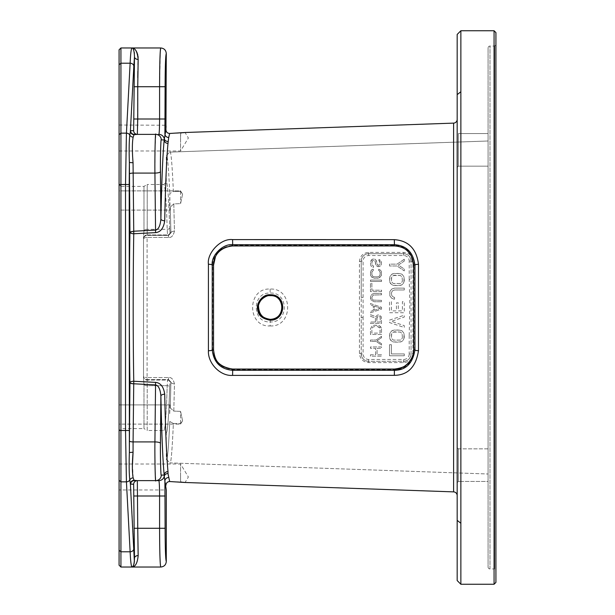 <?xml version="1.0" encoding="UTF-8"?>
<svg xmlns="http://www.w3.org/2000/svg" width="615" height="615" viewBox="0 0 615 615"><rect width="100%" height="100%" fill="white"/><g stroke="black" fill="none" stroke-linecap="round" stroke-linejoin="round"><path stroke-width="0.46" stroke-dasharray="3.08 2.31" d="M460.866 584.25L460.866 30.75M460.866 481.437L458.406 481.437L458.406 448.842L458.406 481.437L488.079 481.437L488.079 448.842L488.079 481.437L488.079 448.842L488.079 481.437L460.866 481.437L460.866 133.563L458.406 133.563L458.406 166.158L458.406 133.563L457.176 132.333L457.176 482.667L457.176 447.612L457.176 482.667L457.176 447.612L457.176 482.667L458.406 481.437L458.406 448.842L458.406 481.437L457.176 482.667M460.866 126.521L460.866 102.936M494.076 584.25L494.076 30.75M495.921 582.405L495.921 32.595M457.176 34.44L457.176 580.56M457.176 167.388L457.176 162.252L457.176 167.388L458.406 166.158L457.176 167.388M183.07 482.283L182.601 482.229M181.34 482.045L180.579 481.929L180.579 476.994L180.579 481.929L169.671 481.537L168.71 477.532A3.69 3.59 171.4 0 0 164.897 481.122L166.281 489.971L119.079 489.971L119.079 464.018L119.079 489.971M180.695 133.055L180.579 138.006L180.579 133.071L169.671 133.463L167.995 143.38C166.573 158.347 165.473 184.146 164.712 220.777C163.667 228.142 160.623 232.093 155.58 232.631L133.763 233.754C132.994 275.359 132.994 339.626 133.763 381.246L155.58 382.369C160.6 382.884 163.644 386.835 164.712 394.223C165.473 430.846 166.573 456.645 167.995 471.62L168.71 477.532M181.333 132.955L182.117 132.84M409.206 335.575L409.206 353.933L411.051 353.933A1.845 0.461 180 0 1 412.957 353.471C412.319 359.099 409.244 362.143 403.732 362.604L368.677 362.596C363.158 362.135 360.082 359.091 359.452 353.464L359.452 261.536C360.098 255.894 363.173 252.85 368.677 252.404L403.732 252.396C409.267 252.873 412.342 255.917 412.957 261.529A1.845 0.461 180 0 1 411.051 261.068L411.051 353.933C410.543 358.476 408.083 360.936 403.671 361.312L368.616 361.312C364.203 360.944 361.743 358.483 361.236 353.933L361.236 261.068A7.38 7.38 0 0 1 368.616 253.688L403.671 253.688A7.38 7.38 0 0 1 411.051 261.068L411.051 279.425L409.206 279.425L409.867 303.702L409.206 335.575L411.051 335.575L411.051 353.933A7.38 7.38 0 0 1 403.671 361.312L368.616 361.312A7.38 7.38 0 0 1 361.236 353.933L361.236 317.555L363.081 317.555L363.081 297.445L361.236 297.445L361.236 261.068C361.743 256.517 364.203 254.057 368.616 253.688L403.671 253.688C408.091 254.064 410.551 256.524 411.051 261.068L409.206 261.068L409.206 279.425M270.108 325.935C293.463 327.303 293.493 287.72 270.108 289.065C246.807 287.659 246.815 327.341 270.108 325.935L270.216 321.922C288.919 323.052 288.927 291.956 270.216 293.078C251.62 291.994 251.612 322.998 270.216 321.922L270.216 319.362M169.848 152.113C170.909 149.822 172.085 162.96 173.376 191.511L169.786 193.51L169.679 200.498C169.763 210.653 169.955 212.844 170.263 207.071L170.909 232.924A3.69 1.814 178.9 0 1 174.46 231.109A3.69 1.814 -1.1 0 0 170.909 232.924L170.263 207.071L173.799 203.888L174.46 231.109C173.353 235.791 171.339 237.913 168.418 237.459L147.085 237.436L168.418 237.459C171.331 237.905 173.345 235.791 174.46 231.109L173.799 203.888L180.579 203.634L182.57 194.209L180.579 191.419L182.57 194.209L180.579 203.634L173.799 203.888L170.263 207.071L170.017 210.107L119.079 210.107L119.079 190.888L119.079 210.107L119.079 200.498L119.079 210.107L170.017 210.107L169.786 193.51L173.376 191.511L180.579 191.419L180.579 190.888L119.079 190.888L119.079 200.498L119.079 190.888L180.579 190.888L180.579 203.634L180.579 190.888L180.579 191.419L173.376 191.511C172.1 163.129 170.924 149.999 169.848 152.113L488.079 140.996L488.079 474.004L488.079 140.996L169.648 152.12L166.288 155.795C167.334 153.581 168.502 166.15 169.786 193.51C168.518 166.319 167.349 153.75 166.288 155.795L169.648 152.12L166.281 155.795L166.281 182.04C167.641 182.816 168.771 198.061 169.663 227.765C168.771 198.061 167.641 182.816 166.281 182.04L163.821 184.5C165.181 185.238 166.311 200.183 167.203 229.326C166.311 200.183 165.181 185.238 163.821 184.5L147.216 184.5L147.216 229.326A3.69 2.345 0 0 0 143.987 230.54L143.987 186.406L143.987 230.54L143.526 236.498L143.526 378.502L143.526 236.498L143.987 230.54A3.69 2.345 180 0 1 147.216 229.326L147.216 184.5L143.987 186.406L120.924 186.406L120.924 428.594L143.987 428.594L143.987 384.46L143.987 428.594L147.216 430.5L147.216 385.674L147.216 430.5L163.821 430.5C165.181 429.762 166.311 414.818 167.203 385.674C166.311 414.818 165.181 429.762 163.821 430.5L166.281 432.96L166.281 459.205C167.334 461.419 168.502 448.85 169.786 421.49L173.376 423.489L180.579 423.581L173.376 423.489C172.1 451.871 170.924 465.002 169.848 462.887L488.079 474.004L169.848 462.887C170.909 465.178 172.085 452.04 173.376 423.489L169.786 421.49C168.518 448.681 167.349 461.25 166.288 459.205L169.848 462.887M180.579 411.366L182.57 420.791L180.579 423.581L182.57 420.791L180.579 411.366L173.799 411.112L180.579 411.366L180.579 424.112L119.079 424.112L119.079 404.893L119.079 424.112L119.079 404.893L119.079 424.112L180.579 424.112L180.579 411.366M173.799 411.112L174.46 383.891C173.353 379.209 171.339 377.087 168.418 377.541L147.085 377.564L168.418 377.541C171.331 377.095 173.345 379.209 174.46 383.891L173.799 411.112L170.263 407.93L170.017 404.893L119.079 404.893L170.017 404.893L169.679 414.502C169.763 404.347 169.955 402.156 170.263 407.93L173.799 411.112M119.079 565.185L119.079 49.815M119.079 430.438L119.079 184.562L119.079 430.438L120.924 428.594L120.924 186.406L119.079 184.562M119.079 138.006L119.079 125.029L119.079 138.006M132.679 48.07L131.841 47.97C131.072 49.538 130.511 54.62 130.134 63.207L126.429 133.155L125.522 184.5L125.522 430.5L126.429 481.845L130.134 551.793C130.503 560.365 131.072 565.446 131.841 567.03L131.848 567.03C135.269 567.099 137.376 563.271 138.167 555.545L138.121 554.253M120.924 567.03L120.924 47.97M160.384 49.869L159.585 86.715L165.112 86.715L164.897 133.878L164.182 139.912C162.752 155.195 161.66 181.533 160.892 218.948C160.292 225.851 158.478 229.564 155.449 230.095L133.632 231.232A3.69 0.953 179.5 0 0 129.95 232.186C129.173 274.667 129.173 340.31 129.95 382.814L133.632 383.768L155.449 384.905C158.462 385.413 160.277 389.126 160.892 396.052C161.66 433.46 162.752 459.805 164.182 475.088L164.897 481.122L165.112 528.285C165.181 548.526 165.573 559.596 166.281 561.495M129.404 174.045A3.69 0.953 -0.5 0 1 133.086 173.084L133.763 233.754A3.69 1.568 -179.1 0 1 129.95 232.186L129.365 162.483C128.973 150.567 129.112 141.412 129.788 135.016A3.69 3.344 13.4 0 0 133.148 137.153L134.255 134.378L137.329 134.378L137.783 77.644M137.868 71.179L138.006 64.66M138.175 59.409L138.144 57.679M137.945 55.911L137.745 54.912M137.422 53.713L137.099 52.813M136.845 52.206L136.469 51.452M136.076 50.791L135.515 50.015M135.069 49.515L134.278 48.816M119.079 134.7L120.924 133.155L126.429 133.155A3.69 3.083 -177 0 1 129.788 135.016L130.565 130.688L133.647 130.688L134.385 53.305M134.262 52.406L134.108 51.599M134.032 51.268L133.855 50.615M133.701 50.138L133.455 49.538M133.263 49.154L132.917 48.623M119.079 64.752L120.924 63.207L130.134 63.207A3.69 3.083 -177 0 1 133.824 66.289L134.485 56.857A3.69 2.598 2 0 0 134.501 57.049M133.824 66.289L130.395 131.026A3.69 3.652 13.9 0 0 134.085 134.677M154.895 162.621L154.919 173.084L133.086 173.084L133.055 162.767C132.11 151.129 132.14 142.595 133.148 137.153M134.055 528.285L137.745 528.285L137.329 480.623L134.085 480.323A3.69 3.652 -13.9 0 0 130.395 483.974L134.485 558.143L133.647 484.312L130.565 484.312L129.788 479.984C129.112 473.558 128.973 464.402 129.365 452.517L129.95 382.814A3.69 1.568 179.1 0 1 133.763 381.246L133.086 441.916L154.134 441.916M119.079 480.3L120.924 481.845L126.429 481.845A3.69 3.083 177 0 0 129.788 479.984A3.69 3.344 -13.4 0 1 133.148 477.847L132.494 464.018M133.055 452.748L133.086 441.916A3.69 0.953 0.5 0 1 129.404 440.955M134.085 480.323L133.148 477.847M133.263 565.846L133.455 565.462M133.701 564.862L133.862 564.362M134.032 563.755L134.124 563.355M134.262 562.594L134.385 561.695M134.485 558.143A3.69 2.598 -2 0 1 138.167 555.545M137.745 528.285L159.585 528.285C159.654 551.816 160.038 564.731 160.746 567.03M414.556 265.326C412.757 247.945 400.934 245.846 394.484 245.37L232.739 245.385C214.058 247.353 212.26 262.29 212.659 265.334L212.659 349.666C213.344 352.779 211.783 366.402 232.739 369.615L394.484 369.63C402.341 370.914 414.456 362.066 414.556 349.674L414.556 265.326L413.603 265.111M212.659 265.334L213.551 265.088M212.659 349.666L213.551 349.889M414.556 349.674L413.603 349.889M180.579 423.581L180.579 424.112L180.579 423.581M174.46 383.891A3.69 1.814 -178.9 0 1 170.909 382.076L170.263 407.93L170.909 382.076L168.548 379.563L170.909 382.076L170.001 382.53L170.909 382.076A3.69 1.814 1.1 0 0 174.46 383.891M166.281 432.96C167.641 432.184 168.771 416.939 169.663 387.235C168.771 416.939 167.641 432.184 166.281 432.96M168.418 377.541L168.548 379.563L147.216 379.578A3.69 3.69 180 0 1 143.526 375.888L143.526 238.62L143.526 375.888A3.69 1.676 180 0 0 147.085 377.564A3.69 1.676 0 0 1 143.526 375.888A3.69 3.69 0 0 0 147.216 379.578L168.548 379.563L167.541 380.07L167.203 385.674L167.541 380.07L168.548 379.563L168.418 377.541M147.085 237.436A3.69 1.676 180 0 0 143.526 239.112A3.69 3.69 180 0 1 147.216 235.422A3.69 3.69 0 0 0 143.526 239.112A3.69 1.676 0 0 1 147.085 237.436L147.085 377.564L147.085 237.436M168.418 237.459L168.548 235.437L170.909 232.924L168.548 235.437L147.216 235.422L168.548 235.437L167.541 234.93L167.203 229.326L167.541 234.93L168.548 235.437L168.418 237.459M170.017 210.107L170.263 207.071M170.017 404.893L170.263 407.93M143.526 378.502L143.987 384.46L143.526 378.502M488.079 47.97L488.079 567.03L488.079 47.97A1.907 1.907 0 0 1 489.986 46.064L494.691 46.064L495.921 44.834L495.921 570.167L495.921 44.834M488.079 138.337L488.079 166.158L488.079 138.337M488.079 567.03A1.907 1.907 0 0 0 489.986 568.937L494.691 568.937L494.691 46.064L494.691 568.937L495.921 570.167M460.866 133.563L488.079 133.563L458.406 133.563L458.406 166.158L458.406 133.563L457.176 132.333M119.079 125.029L166.196 125.237M166.165 125.437L166.073 126.459M166.004 127.712L165.935 129.688M180.579 138.006L180.579 150.983L180.579 138.006M167.987 473.558A3.69 3.513 -173.7 0 0 164.259 476.271A5.535 5.535 90 0 1 158.855 480.623C159.293 481.537 159.539 486.665 159.585 495.998L159.585 528.285L165.112 528.285M167.995 471.62A3.69 3.467 174.5 0 0 164.182 475.088L161.299 475.088C160.838 478.455 160.223 454.854 160.454 443.346L160.892 396.052A3.69 1.837 178.9 0 1 164.712 394.223M155.58 382.369L154.911 443.553M167.995 143.38A3.69 3.467 -174.5 0 1 164.182 139.912L161.299 139.912C160.846 136.53 160.223 160.069 160.454 171.654L160.892 218.948A3.69 1.837 -178.9 0 0 164.712 220.777M165.935 129.634L164.897 133.878A3.69 3.59 -171.4 0 0 168.71 137.468M154.911 443.799L155.095 469.637L155.772 480.623L158.855 480.623L137.329 480.623L158.855 480.623M130.565 484.312A3.69 3.69 -90 0 1 134.255 480.623L155.772 480.623A5.535 5.535 90 0 0 161.299 475.088M167.987 141.442A3.69 3.513 173.7 0 1 164.259 138.729A5.535 5.535 -90 0 0 158.855 134.378L155.772 134.378L154.988 150.983M134.055 86.715L159.585 86.715L159.585 119.003C159.539 128.335 159.293 133.463 158.855 134.378L137.329 134.378A3.69 3.69 90 0 1 133.647 130.688M130.565 130.688A3.69 3.69 90 0 0 134.255 134.378L155.772 134.378A5.535 5.535 -90 0 1 161.299 139.912M154.965 152.651L154.903 159.154M155.58 232.631L154.919 173.084A5.535 1.43 179.5 0 0 160.454 171.654M180.579 476.994L180.579 464.018L180.579 476.994M404.286 355.778L389.526 355.778L389.526 344.707L391.409 344.707L391.409 353.933L404.286 353.933L404.286 355.778L389.526 355.778L389.526 344.707L391.409 344.707L391.409 353.933L404.286 353.933L404.286 355.778M404.286 337.328L403.34 340.095L400.834 341.94L392.977 341.94L391.724 341.325L389.841 338.865L389.841 333.33L391.724 330.87L394.553 329.947L400.834 330.255L402.087 330.87L403.97 333.33L403.97 338.865L402.087 341.325L399.258 342.248L392.977 341.94L390.471 340.095L389.526 337.328L389.841 333.33L391.724 330.87L392.977 330.255L399.258 329.947L402.087 330.87L403.97 333.33L404.286 337.328M389.526 320.108L404.286 315.188L404.286 317.033L391.409 321.338L404.286 325.643L404.286 327.488L389.526 322.568L389.526 320.108L404.286 315.188L404.286 317.033L391.409 321.338L404.286 325.643L404.286 327.488L389.526 322.568L389.526 320.108M391.409 301.658L391.409 310.882L396.437 310.882L396.437 302.888L398.32 302.888L398.32 310.882L402.402 310.882L402.402 301.658L404.286 301.658L404.286 312.728L389.526 312.728L389.526 301.658L391.409 301.658L391.409 310.882L396.437 310.882L396.437 302.888L398.32 302.888L398.32 310.882L402.402 310.882L402.402 301.658L404.286 301.658L404.286 312.728L389.526 312.728L389.526 301.658L391.409 301.658M394.553 297.353L394.553 299.197L392.977 298.89L391.724 298.275L389.841 295.815L389.841 291.51L391.724 289.05L394.553 288.127L404.286 288.127L404.286 289.973L394.553 289.973L392.355 290.895L391.409 293.048L391.724 295.507L393.293 297.045L394.553 297.353L394.553 299.197L391.724 298.275L389.841 295.815L389.841 291.51L391.724 289.05L394.553 288.127L404.286 288.127L404.286 289.973L394.553 289.973L392.355 290.895L391.409 293.048L391.724 295.507L393.293 297.045L394.553 297.353M404.286 280.748L403.34 283.515L400.834 285.36L392.977 285.36L391.724 284.745L389.841 282.285L389.841 276.75L391.724 274.29L394.553 273.368L400.834 273.675L402.087 274.29L403.97 276.75L403.97 282.285L402.087 284.745L399.258 285.668L392.977 285.36L390.471 283.515L389.526 280.748L389.841 276.75L391.724 274.29L392.977 273.675L399.258 273.368L402.087 274.29L403.97 276.75L404.286 280.748M404.286 259.223L404.286 261.068L398.32 265.065L404.286 269.062L404.286 270.907L397.059 265.988L389.526 265.988L389.526 264.143L397.059 264.143L404.286 259.223L404.286 261.068L398.32 265.065L404.286 269.062L404.286 270.907L397.059 265.988L389.526 265.988L389.526 264.143L397.059 264.143L404.286 259.223M370.461 354.778L375.642 354.778L375.642 348.321L370.461 348.321L370.461 346.937L381.531 346.937L381.531 348.321L377.057 348.321L377.057 354.778L381.531 354.778L381.531 356.162L370.461 356.162L370.461 354.778L375.642 354.778L375.642 348.321L370.461 348.321L370.461 346.937L381.531 346.937L381.531 348.321L377.057 348.321L377.057 354.778L381.531 354.778L381.531 356.162L370.461 356.162L370.461 354.778M381.531 336.328L381.531 337.712L377.057 340.71L381.531 343.708L381.531 345.092L376.111 341.402L370.461 341.402L370.461 340.018L376.111 340.018L381.531 336.328L381.531 337.712L377.057 340.71L381.531 343.708L381.531 345.092L376.111 341.402L370.461 341.402L370.461 340.018L376.111 340.018L381.531 336.328M381.531 328.948L381.531 334.483L370.461 334.483L370.461 328.948L372.106 325.95L374.228 325.258L377.764 325.258L379.886 325.95L381.531 328.948L381.531 334.483L370.461 334.483L370.461 328.948L372.106 325.95L374.228 325.258L378.94 325.489L380.823 326.873L381.531 328.948M375.404 322.029L375.404 318.109L370.461 316.264L370.461 314.649L375.88 316.725L377.295 315.111L378.94 314.88L381.292 316.725L381.531 323.413L370.461 323.413L370.461 322.029L375.404 322.029L375.404 318.109L370.461 316.264L370.461 314.649L375.88 316.725L377.295 315.111L378.94 314.88L381.292 316.725L381.531 323.413L370.461 323.413L370.461 322.029L375.404 322.029M381.531 307.269L381.531 309.114L370.461 312.804L370.461 311.421L373.29 310.498L373.29 305.886L370.461 304.963L370.461 303.579L381.531 307.269L381.531 309.114L370.461 312.804L370.461 311.421L373.29 310.498L373.29 305.886L370.461 304.963L370.461 303.579L381.531 307.269M374.228 293.432L381.531 293.432L381.531 294.816L373.29 295.046L371.875 297.122L372.106 298.967L373.29 300.12L381.531 300.351L381.531 301.734L374.228 301.734L371.168 300.12L370.461 297.122L372.106 294.124L374.228 293.432L381.531 293.432L381.531 294.816L373.29 295.046L371.875 297.122L372.106 298.967L373.29 300.12L381.531 300.351L381.531 301.734L374.228 301.734L371.168 300.12L370.461 298.044L370.699 295.969L372.106 294.124L374.228 293.432M381.531 291.587L370.461 291.587L370.461 283.284L371.875 283.284L371.875 290.203L381.531 290.203L381.531 291.587L370.461 291.587L370.461 283.284L371.875 283.284L371.875 290.203L381.531 290.203L381.531 291.587M370.461 280.056L381.531 280.056L381.531 281.439L370.461 281.439L370.461 280.056L381.531 280.056L381.531 281.439L370.461 281.439L370.461 280.056M373.29 269.216L373.29 270.6L372.106 271.522L371.875 274.521L372.582 276.135L374.228 276.827L377.764 276.827L379.409 276.135L380.116 274.521L380.116 272.445L379.409 270.831L378.702 270.6L378.702 269.216L380.823 270.369L381.531 274.521L379.886 277.519L377.764 278.211L374.228 278.211L371.168 276.596L370.461 274.521L370.699 271.292L372.106 269.447L373.29 269.216L373.29 270.6L372.582 270.831L371.875 272.445L371.875 274.521L372.582 276.135L374.228 276.827L377.764 276.827L379.409 276.135L380.116 274.521L380.116 272.445L379.409 270.831L378.702 270.6L378.702 269.216L379.886 269.447L381.292 271.292L381.292 275.674L378.94 277.98L374.228 278.211L372.106 277.519L370.699 275.674L370.461 272.445L371.168 270.369L373.29 269.216M378.94 260.914L378.94 259.53L379.647 259.761L381.292 261.375L381.531 262.528L381.292 264.604L379.886 266.449L377.994 266.679L376.111 265.526L375.173 261.375L373.997 260.222L372.582 260.683L371.875 262.298L372.106 265.065L373.52 265.988L373.52 267.371L371.406 266.449L370.699 265.296L370.461 262.298L372.106 259.299L374.228 258.838L376.111 260.222L377.525 265.065L379.409 265.065L380.116 263.681L378.94 259.53L380.585 260.453L381.531 262.528L381.292 264.604L379.886 266.449L377.057 266.449L375.642 264.604L375.173 261.375L373.29 260.222L372.106 261.375L371.875 264.143L372.106 265.065L373.52 265.988L373.52 267.371L371.406 266.449L370.699 265.296L370.461 262.298L371.168 260.222L373.051 258.838L375.173 259.299L376.588 261.144L377.057 264.373L378.233 265.296L379.409 265.065L380.116 263.681L379.886 261.606L378.94 260.914M402.402 337.328L402.087 333.638L400.519 332.1L394.553 331.793L393.293 332.1L391.724 333.638L391.409 337.328L391.724 338.558L393.293 340.095L400.519 340.095L402.087 338.558L402.402 337.328L402.087 333.638L400.519 332.1L393.293 332.1L391.724 333.638L391.409 334.868L391.724 338.558L393.293 340.095L400.519 340.095L402.087 338.558L402.402 337.328M402.402 280.748L402.087 277.058L400.519 275.52L394.553 275.213L393.293 275.52L391.724 277.058L391.409 280.748L391.724 281.978L393.293 283.515L400.519 283.515L402.087 281.978L402.402 280.748L402.087 277.058L400.519 275.52L393.293 275.52L391.724 277.058L391.409 278.288L391.724 281.978L393.293 283.515L400.519 283.515L402.087 281.978L402.402 280.748M380.116 333.099L380.116 328.948L379.409 327.334L377.764 326.642L374.228 326.642L372.582 327.334L371.875 328.948L371.875 333.099L380.116 333.099L379.886 328.026L377.764 326.642L374.228 326.642L372.582 327.334L371.875 328.948L371.875 333.099L380.116 333.099M376.818 317.648L376.818 322.029L380.354 322.029L380.116 316.956L378.94 316.264L377.057 316.956L376.818 322.029L380.354 322.029L380.116 316.956L378.233 316.264L376.818 317.648M380.585 308.192L374.228 306.116L374.228 310.268L380.585 308.192L374.228 306.116L374.228 310.268L380.585 308.192M359.452 261.536A1.845 0.469 -0 0 0 361.236 261.068L363.081 261.068A5.535 5.535 0 0 1 368.616 255.532L403.671 255.532A5.535 5.535 0 0 1 409.206 261.068M359.452 353.464A1.845 0.469 0 0 1 361.236 353.933L363.081 353.933L363.081 317.555M403.732 362.604L403.671 359.468L368.616 359.468A5.535 5.535 0 0 1 363.081 353.933M403.732 252.396L403.671 255.532M368.616 255.532L368.616 253.688L403.671 253.688M460.866 523.25L457.176 520.375M460.866 91.75L457.176 94.625M453.593 491.877L453.593 123.123M412.957 353.471L412.957 261.529M270.108 289.065L270.216 295.638M119.079 184.5L129.212 184.5L129.365 452.517L133.055 452.233M119.079 430.5L129.212 430.5M119.079 550.248L120.924 551.793L130.134 551.793A3.69 3.083 177 0 0 133.824 548.711M129.212 184.5L129.365 162.483L133.055 162.767M394.484 245.37L394.446 245.946M232.739 245.385L232.708 245.939M232.739 369.615L232.708 369.062M394.484 369.63L394.446 369.054M169.663 387.235L170.001 382.53A2.46 2.46 63.4 0 0 167.541 380.07L147.216 380.07L147.216 385.674L167.203 385.674L147.216 385.674A3.69 2.345 0 0 1 143.987 384.46A3.69 2.345 180 0 0 147.216 385.674L147.216 380.07A3.69 3.69 180 0 1 143.526 376.38A3.69 3.69 0 0 0 147.216 380.07L147.085 377.564L147.216 380.07L167.541 380.07A2.46 2.46 -116.6 0 1 170.001 382.53L169.663 387.235A2.46 1.561 -178.4 0 0 167.203 385.674A2.46 1.561 1.6 0 1 169.663 387.235M170.909 232.924L170.001 232.47L169.663 227.765L170.001 232.47L170.909 232.924M170.001 232.47A2.46 2.46 116.6 0 1 167.541 234.93L147.216 234.93L147.216 229.326L147.216 234.93A3.69 3.69 0 0 0 143.526 238.62A3.69 3.69 180 0 1 147.216 234.93L147.216 235.422L147.216 234.93L167.541 234.93A2.46 2.46 -63.4 0 0 170.001 232.47M169.663 227.765A2.46 1.561 -1.6 0 1 167.203 229.326L147.216 229.326L167.203 229.326A2.46 1.561 178.4 0 0 169.663 227.765M489.986 568.937L489.986 46.064L489.986 568.937M134.055 495.998L165.112 495.998M166.281 53.505C165.573 55.404 165.181 66.474 165.112 86.715M154.919 441.916A5.535 1.43 -179.5 0 1 160.454 443.346M133.647 484.312A3.69 3.69 -90 0 1 137.329 480.623M134.055 119.003L165.112 119.003M409.206 353.933A5.535 5.535 0 0 1 403.671 359.468M363.081 297.445L363.081 261.068M368.677 252.404L368.616 253.688M368.616 359.468L368.616 361.312A7.38 7.38 0 0 1 361.236 353.933M368.677 362.596L368.616 361.312M411.051 353.933A7.38 7.38 0 0 1 403.671 361.312M182.57 194.209L180.579 190.888L182.57 194.209M182.57 420.791L180.579 424.112L182.57 420.791M488.079 448.842L458.406 448.842L457.176 447.612L458.406 448.842L488.079 448.842M488.079 166.158L458.406 166.158L488.079 166.158M119.079 150.983L180.579 150.983L188.375 138.006L185.069 132.502M119.079 464.018L180.579 464.018L188.375 476.994L185.069 482.498"/><path stroke-width="0.92" d="M460.866 584.25L457.176 580.56L457.176 34.44L460.866 30.75L460.866 584.25L494.076 584.25L495.921 582.405L495.921 32.595L494.076 30.75L494.076 584.25M460.873 102.79L460.866 481.437M460.866 133.563L460.866 126.521M460.866 30.75L494.076 30.75M457.176 482.667L457.176 119.41A3.713 3.713 0 0 1 453.593 123.123L185.069 132.502L169.671 133.463C167.349 133.301 166.104 132.025 165.935 129.634L166.281 53.505C165.95 50.146 164.105 48.301 160.746 47.97L160.384 49.869M457.176 132.333L457.176 119.41M457.176 495.59A3.713 3.713 0 0 0 453.593 491.877L184.784 482.475M184.469 482.444L183.07 482.283M182.086 482.16L181.34 482.045M180.695 133.055L181.333 132.955M182.632 132.771L183.824 132.625M183.831 132.625L185.069 132.502M270.216 295.638C285.867 294.908 285.368 319.685 270.216 319.362C263.005 318.147 259.123 314.942 258.561 309.752C256.693 304.302 262.82 294.823 270.216 295.638M270.254 294.8C287.09 294.024 286.552 320.546 270.254 320.2C262.497 318.901 258.315 315.472 257.7 309.906C255.679 304.079 262.313 293.916 270.254 294.8L270.223 295.654C284.092 294.216 287.105 318.616 270.223 319.346C262.697 318.739 258.792 314.211 258.492 305.763C258.162 300.043 267.717 294.454 270.223 295.654M119.079 64.752L120.924 63.207L120.924 47.97L119.079 49.815L119.079 565.185L120.924 567.03L131.841 567.03C131.072 565.462 130.511 560.38 130.134 551.793L126.429 481.845L125.522 430.5L125.522 184.5L126.429 133.155L130.134 63.207C130.503 54.635 131.072 49.554 131.841 47.97L131.841 47.97C135.269 47.901 137.376 51.729 138.167 59.455L137.745 86.715L159.585 86.715C159.654 63.184 160.038 50.269 160.746 47.97L131.841 47.97C133.386 47.893 134.27 50.861 134.485 56.857L133.647 130.688L130.565 130.688L129.788 135.016C129.112 141.442 128.973 150.598 129.365 162.483L129.95 232.186L133.632 231.232L155.449 230.095C158.462 229.587 160.277 225.874 160.892 218.948C161.668 181.402 162.76 155.065 164.182 139.912L165.935 129.634C166.104 132.025 167.349 133.301 169.671 133.463L168.71 137.468A3.69 3.59 8.6 0 1 164.897 133.878L165.112 86.715C165.181 66.474 165.573 55.404 166.281 53.505M134.055 119.003L137.745 119.003L137.329 134.378L134.085 134.677A3.69 3.652 -166.1 0 1 130.395 131.026L133.824 66.289A3.69 3.083 3 0 0 130.134 63.207L120.924 63.207L120.924 567.03M134.385 561.695L130.395 483.974L133.647 484.312L134.485 558.143C134.301 564.016 133.424 566.984 131.841 567.03L132.486 566.799M134.485 558.143A3.69 2.598 178 0 1 138.167 555.545C137.46 563.109 135.346 566.938 131.841 567.03L160.746 567.03C160.038 564.731 159.654 551.816 159.585 528.285L159.585 495.998C159.539 486.665 159.293 481.537 158.855 480.623A5.535 5.535 -90 0 0 164.259 476.271L164.182 475.088C162.76 459.935 161.668 433.59 160.892 396.052C160.292 389.149 158.478 385.436 155.449 384.905L133.632 383.768A3.69 0.953 0.5 0 1 129.95 382.814C129.173 340.279 129.173 274.736 129.95 232.186A3.69 1.568 0.9 0 0 133.763 233.754L155.58 232.631C160.6 232.116 163.644 228.165 164.712 220.777C165.481 184.016 166.58 158.216 167.995 143.38L168.71 137.468M138.121 554.253L137.745 528.285L138.167 555.545M133.824 66.289L134.485 56.857A3.69 2.598 -178 0 0 138.167 59.455L138.175 59.409M129.404 440.955L129.365 452.517C128.973 464.433 129.112 473.588 129.788 479.984L130.395 483.974A3.69 3.652 166.1 0 1 134.085 480.323L137.329 480.623L137.745 528.285L165.112 528.285L164.897 481.122L164.259 476.271A3.69 3.513 6.3 0 1 167.987 473.558L167.995 471.62C166.58 456.784 165.481 430.984 164.712 394.223C163.667 386.858 160.623 382.907 155.58 382.369L133.763 381.246A3.69 1.568 -0.9 0 0 129.95 382.814L129.404 440.955A3.69 0.953 -179.5 0 0 133.086 441.916L133.055 452.233C132.11 463.871 132.14 472.405 133.148 477.847L134.085 480.323M137.783 77.644L137.868 71.179M138.006 64.66L138.16 59.678M138.144 57.679L137.945 55.911M137.745 54.912L137.422 53.713M137.099 52.813L136.845 52.206M136.469 51.452L136.076 50.791M135.515 50.015L135.069 49.515M134.278 48.816L133.47 48.347M133.324 48.278L132.679 48.07M131.841 47.97L120.924 47.97M134.385 53.305L134.262 52.406M133.855 50.615L133.701 50.138M133.455 49.538L133.263 49.154M134.501 57.049A3.69 2.598 2 0 0 138.167 59.455M119.079 134.7L120.924 133.155L126.429 133.155A3.69 3.083 3 0 1 129.788 135.016A3.69 3.344 -166.6 0 0 133.148 137.153C132.14 142.619 132.11 151.159 133.055 162.767L133.055 162.544M132.494 464.018L133.055 452.748M132.571 566.738L133.263 565.846M133.455 565.462L133.701 564.862M133.862 564.362L134.032 563.755M134.124 563.355L134.262 562.594M119.079 480.3L120.924 481.845L126.429 481.845A3.69 3.083 -3 0 0 129.788 479.984A3.69 3.344 166.6 0 1 133.148 477.847M133.048 451.787L133.055 452.233L129.365 452.517L129.212 184.5L129.365 162.483L133.055 162.767L133.763 233.754C132.994 275.42 132.994 339.603 133.763 381.246L133.086 441.916L154.919 441.916L155.58 382.369M185.069 482.498L169.671 481.537L167.987 473.558M418.492 350.681C415.955 366.917 407.906 375.142 394.33 375.35L232.585 375.396C220.562 376.403 207.709 363.511 208.424 350.719A3.69 0.907 0.1 0 0 212.229 349.904L212.229 265.096C210.891 255.794 222.722 243.509 232.708 244.693L394.446 244.693C406.407 245.485 413.242 252.281 414.948 265.103L414.948 349.897C412.727 363.38 405.892 370.184 394.453 370.307L232.708 370.307C220.547 369.246 213.72 362.443 212.229 349.897L213.551 349.935C214.204 352.933 212.721 365.979 232.701 369.062L394.446 369.062C401.933 370.292 413.488 361.843 413.603 349.935L413.603 265.065L414.948 265.103A3.69 0.869 -179.9 0 1 418.492 264.312L418.492 350.681A3.69 0.869 179.9 0 1 414.948 349.904L413.603 349.935M208.424 350.719L208.424 264.281C206.763 253.126 220.747 238.143 232.585 239.604L394.33 239.65C408.506 240.665 416.563 248.883 418.492 264.312M208.424 264.281A3.69 0.907 -0.1 0 1 212.229 265.096L213.551 265.065L213.551 349.935M413.603 265.065C411.858 248.375 400.596 246.407 394.446 245.939L394.33 239.65M413.603 265.111L411.22 255.832C408.821 252.78 406.446 246.746 394.446 245.946L232.701 245.946C223.729 246.83 217.971 250.451 215.435 256.816L213.551 265.088L213.551 349.912C214.666 358.522 216.749 367.04 232.701 369.054L394.446 369.054C406.761 367.555 407.93 363.165 410.236 360.751C411.497 358.261 412.849 358.122 413.603 349.912L413.603 265.088M394.446 245.939L232.701 245.939C214.889 247.83 213.174 262.128 213.551 265.065M394.446 369.062L394.33 375.35M232.701 369.054L232.585 375.396M232.701 245.946L232.585 239.604M166.073 126.459L166.004 127.712M167.987 141.442A3.69 3.513 -6.3 0 1 164.259 138.729A5.535 5.535 90 0 0 158.855 134.378C159.293 133.463 159.539 128.335 159.585 119.003L159.585 86.715L165.112 86.715M167.995 143.38A3.69 3.467 5.5 0 1 164.182 139.912L161.299 139.912C160.838 136.545 160.223 160.146 160.454 171.654L160.892 218.948A3.69 1.837 1.1 0 0 164.712 220.777M155.58 232.631L154.919 173.084C154.688 159.031 155.311 130.288 155.772 134.378L137.329 134.378A3.69 3.69 -90 0 1 133.647 130.688M134.085 134.677L133.148 137.153M167.995 471.62A3.69 3.467 -5.5 0 0 164.182 475.088L161.299 475.088C160.846 478.47 160.223 454.931 160.454 443.346L160.892 396.052A3.69 1.837 -1.1 0 1 164.712 394.223M160.746 567.03C164.105 566.699 165.95 564.854 166.281 561.495L166.281 489.971L164.897 481.122A3.69 3.59 -8.6 0 1 168.71 477.532M165.935 485.366C166.104 482.975 167.349 481.699 169.671 481.537C167.349 481.699 166.104 482.975 165.935 485.366M154.988 150.983L154.965 152.651M154.903 159.154L154.895 162.621M130.565 484.312A3.69 3.69 90 0 1 134.255 480.623L155.772 480.623C155.311 484.728 154.688 456.069 154.919 441.916A5.535 1.43 0.5 0 1 160.454 443.346M133.647 484.312A3.69 3.69 90 0 1 137.329 480.623L155.772 480.623A5.535 5.535 -90 0 0 161.299 475.088M130.565 130.688A3.69 3.69 -90 0 0 134.255 134.378L155.772 134.378A5.535 5.535 90 0 1 161.299 139.912M460.866 523.25L457.176 520.375M460.866 91.75L457.176 94.625M453.593 491.877L453.593 123.123M270.254 320.2L270.223 319.346M119.079 550.248L120.924 551.793L130.134 551.793A3.69 3.083 -3 0 0 133.824 548.711M119.079 430.5L129.212 430.5M119.079 184.5L129.212 184.5M134.055 528.285L137.745 528.285M134.055 86.715L137.745 86.715L137.745 119.003L165.112 119.003M134.055 495.998L165.112 495.998M129.404 174.045A3.69 0.953 179.5 0 1 133.086 173.084L154.919 173.084A5.535 1.43 -0.5 0 0 160.454 171.654M166.281 561.495C165.573 559.596 165.181 548.526 165.112 528.285M154.134 441.916L154.919 441.916M137.329 480.623L158.855 480.623"/></g></svg>
